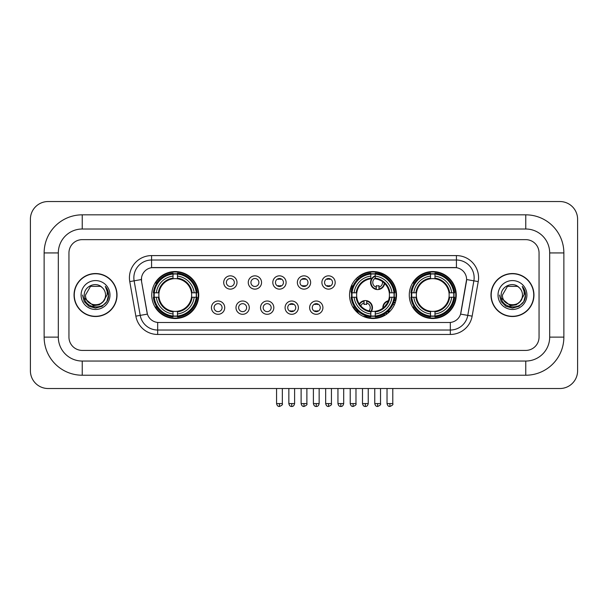 <?xml version="1.0" encoding="UTF-8"?>
<svg xmlns="http://www.w3.org/2000/svg" width="608" height="608" viewBox="0 0 608 608"><rect width="100%" height="100%" fill="white"/><g stroke="black" fill="none" stroke-linecap="round" stroke-linejoin="round"><path stroke-width="0.91" d="M349.547 295.024A23.484 23.484 0 0 0 373.031 318.508A23.484 23.484 0 0 0 396.515 295.024A23.484 23.484 0 0 0 373.031 271.548A23.484 23.484 0 0 0 349.547 295.024M409.275 295.024A23.484 23.484 0 0 0 432.759 318.508A23.484 23.484 0 0 0 456.243 295.024A23.484 23.484 0 0 0 432.759 271.548A23.484 23.484 0 0 0 409.275 295.024M151.757 295.024A23.484 23.484 0 0 0 175.241 318.508A23.484 23.484 0 0 0 198.725 295.024A23.484 23.484 0 0 0 175.241 271.548A23.484 23.484 0 0 0 151.757 295.024M224.732 307.656A6.642 6.642 0 0 1 218.09 314.298A6.642 6.642 0 0 1 211.44 307.656A6.642 6.642 0 0 1 218.09 301.006A6.642 6.642 0 0 1 224.732 307.656M214.1 307.656A3.99 3.99 0 0 0 218.09 311.646A3.99 3.99 0 0 0 222.072 307.656A3.99 3.99 0 0 0 218.09 303.666A3.99 3.99 0 0 0 214.1 307.656M249.28 307.656A6.642 6.642 0 0 1 242.638 314.298A6.642 6.642 0 0 1 235.988 307.656A6.642 6.642 0 0 1 242.638 301.006A6.642 6.642 0 0 1 249.28 307.656M238.648 307.656A3.99 3.99 0 0 0 242.638 311.646A3.99 3.99 0 0 0 246.62 307.656A3.99 3.99 0 0 0 242.638 303.666A3.99 3.99 0 0 0 238.648 307.656M273.828 307.656A6.642 6.642 0 0 1 267.178 314.298A6.642 6.642 0 0 1 260.536 307.656A6.642 6.642 0 0 1 267.178 301.006A6.642 6.642 0 0 1 273.828 307.656M263.196 307.656A3.99 3.99 0 0 0 267.178 311.646A3.99 3.99 0 0 0 271.168 307.656A3.99 3.99 0 0 0 267.178 303.666A3.99 3.99 0 0 0 263.196 307.656M298.376 307.656A6.642 6.642 0 0 1 291.726 314.298A6.642 6.642 0 0 1 285.084 307.656A6.642 6.642 0 0 1 291.726 301.006A6.642 6.642 0 0 1 298.376 307.656M287.736 307.656A3.99 3.99 0 0 0 291.726 311.646A3.99 3.99 0 0 0 295.716 307.656A3.99 3.99 0 0 0 291.726 303.666A3.99 3.99 0 0 0 287.736 307.656M322.916 307.656A6.642 6.642 0 0 1 316.274 314.298A6.642 6.642 0 0 1 309.624 307.656A6.642 6.642 0 0 1 316.274 301.006A6.642 6.642 0 0 1 322.916 307.656M312.284 307.656A3.99 3.99 0 0 0 316.274 311.646A3.99 3.99 0 0 0 320.264 307.656A3.99 3.99 0 0 0 316.274 303.666A3.99 3.99 0 0 0 312.284 307.656M237.006 282.492A6.642 6.642 0 0 1 230.364 289.134A6.642 6.642 0 0 1 223.714 282.492A6.642 6.642 0 0 1 230.364 275.842A6.642 6.642 0 0 1 237.006 282.492M226.374 282.492A3.99 3.99 0 0 0 230.364 286.474A3.99 3.99 0 0 0 234.346 282.492A3.99 3.99 0 0 0 230.364 278.502A3.99 3.99 0 0 0 226.374 282.492M261.554 282.492A6.642 6.642 0 0 1 254.904 289.134A6.642 6.642 0 0 1 248.262 282.492A6.642 6.642 0 0 1 254.904 275.842A6.642 6.642 0 0 1 261.554 282.492M250.922 282.492A3.99 3.99 0 0 0 254.904 286.474A3.99 3.99 0 0 0 258.894 282.492A3.99 3.99 0 0 0 254.904 278.502A3.99 3.99 0 0 0 250.922 282.492M286.102 282.492A6.642 6.642 0 0 1 279.452 289.134A6.642 6.642 0 0 1 272.81 282.492A6.642 6.642 0 0 1 279.452 275.842A6.642 6.642 0 0 1 286.102 282.492M275.47 282.492A3.99 3.99 0 0 0 279.452 286.474A3.99 3.99 0 0 0 283.442 282.492A3.99 3.99 0 0 0 279.452 278.502A3.99 3.99 0 0 0 275.47 282.492M310.642 282.492A6.642 6.642 0 0 1 304 289.134A6.642 6.642 0 0 1 297.358 282.492A6.642 6.642 0 0 1 304 275.842A6.642 6.642 0 0 1 310.642 282.492M300.01 282.492A3.99 3.99 0 0 0 304 286.474A3.99 3.99 0 0 0 307.99 282.492A3.99 3.99 0 0 0 304 278.502A3.99 3.99 0 0 0 300.01 282.492M335.19 282.492A6.642 6.642 0 0 1 328.548 289.134A6.642 6.642 0 0 1 321.898 282.492A6.642 6.642 0 0 1 328.548 275.842A6.642 6.642 0 0 1 335.19 282.492M324.558 282.492A3.99 3.99 0 0 0 328.548 286.474A3.99 3.99 0 0 0 332.53 282.492A3.99 3.99 0 0 0 328.548 278.502A3.99 3.99 0 0 0 324.558 282.492M135.858 316.152L129.762 281.595A22.154 22.154 0 0 1 151.582 255.596L456.418 255.596A22.154 22.154 0 0 1 478.238 281.595L472.142 316.152A22.154 22.154 0 0 1 450.323 334.461L157.677 334.461A22.154 22.154 0 0 1 135.858 316.152L140.22 315.385L134.125 280.828A17.723 17.723 0 0 1 151.582 260.026L456.418 260.026A17.723 17.723 0 0 1 473.875 280.828L467.78 315.385A17.723 17.723 0 0 1 450.323 330.03L157.677 330.03A17.723 17.723 0 0 1 140.22 315.385L147.41 314.116L141.573 281.595A11.962 11.962 0 0 1 153.353 267.558L454.647 267.558A11.962 11.962 0 0 1 466.427 281.595L460.955 312.611A11.962 11.962 0 0 1 449.175 322.498L158.825 322.498A11.962 11.962 0 0 1 147.045 312.611L141.573 281.595L141.52 277.75M153.87 297.244A21.493 21.493 0 0 1 153.87 292.813M411.38 297.244A21.493 21.493 0 0 1 411.38 292.813M351.66 297.244A21.493 21.493 0 0 1 351.66 292.813M74.047 295.024A21.493 21.493 0 0 0 95.532 316.517A21.493 21.493 0 0 0 117.025 295.024A21.493 21.493 0 0 0 95.532 273.539A21.493 21.493 0 0 0 74.047 295.024M490.975 295.024A21.493 21.493 0 0 0 512.468 316.517A21.493 21.493 0 0 0 533.953 295.024A21.493 21.493 0 0 0 512.468 273.539A21.493 21.493 0 0 0 490.975 295.024M151.582 255.596L151.582 267.687L456.418 267.687L456.418 255.596M449.175 322.498L158.825 322.498M478.238 281.595L466.61 279.543L460.59 314.116L472.142 316.152M460.955 312.611L460.887 312.991M147.113 312.991L147.045 312.611M539.053 252.936A13.292 13.292 0 0 0 525.76 239.643L82.24 239.643A13.292 13.292 0 0 0 68.947 252.936L68.947 337.121A13.292 13.292 0 0 0 82.24 350.413L525.76 350.413A13.292 13.292 0 0 0 539.053 337.121L539.053 252.936A13.292 13.292 0 0 0 525.76 239.643L82.24 239.643A13.292 13.292 0 0 0 68.947 252.936L68.947 337.121A13.292 13.292 0 0 0 82.24 350.413L525.76 350.413A13.292 13.292 0 0 0 539.053 337.121L539.053 252.936M116.797 295.024A21.265 21.265 0 0 0 95.532 273.76A21.265 21.265 0 0 0 74.267 295.024A21.265 21.265 0 0 0 95.532 316.297A21.265 21.265 0 0 0 116.797 295.024M103.846 300.922L99.324 304.836L93.396 305.664L84.542 298.277M103.208 301.462C97.888 308.644 84.998 304.053 85.515 295.024C84.907 307.944 106.157 307.944 105.549 295.024C106.157 307.944 84.907 307.944 85.515 295.024L90.524 286.353L100.54 286.353L102.091 287.462C95.95 281.018 84.117 286.33 84.223 295.024C83.098 310.483 108.163 310.893 108.574 295.777L108.589 295.024C108.551 291.741 107.464 288.861 105.313 286.376C106.947 289.058 107.525 291.939 107.038 295.024L103.208 301.462A10.017 10.017 0 0 0 105.549 295.024C106.157 307.944 84.907 307.944 85.515 295.024L90.524 286.353M105.549 295.024A10.017 10.017 0 0 0 102.091 287.462M81.084 295.024A14.448 14.448 0 0 0 95.532 309.472A14.448 14.448 0 0 0 109.98 295.024A14.448 14.448 0 0 0 95.532 280.584A14.448 14.448 0 0 0 81.084 295.024M105.313 286.376L108.589 295.404L107.981 291.072L108.589 295.404L107.981 291.072L108.589 295.404L105.412 286.482L108.589 295.404L105.412 286.482L108.589 295.024L106.841 301.56L102.06 306.341L95.532 308.089L89.004 306.341L84.223 301.56L82.475 295.024M105.412 286.482L108.589 295.412M533.733 295.024A21.265 21.265 0 0 0 512.468 273.76A21.265 21.265 0 0 0 491.203 295.024A21.265 21.265 0 0 0 512.468 316.297A21.265 21.265 0 0 0 533.733 295.024M520.782 300.922L516.26 304.836L510.332 305.664L501.471 298.277M522.485 295.024C523.093 307.944 501.843 307.944 502.451 295.024L507.46 286.353L517.476 286.353L519.027 287.462C512.878 281.018 501.053 286.33 501.159 295.024C500.034 310.483 525.099 310.893 525.502 295.777L525.525 295.024C525.487 291.741 524.4 288.861 522.249 286.376C523.883 289.058 524.461 291.939 523.974 295.024L520.144 301.462A10.017 10.017 0 0 0 522.485 295.024C523.093 307.944 501.843 307.944 502.451 295.024C501.843 307.944 523.093 307.944 522.485 295.024A10.017 10.017 0 0 0 519.027 287.462M520.144 301.462C514.824 308.644 501.934 304.053 502.451 295.024M498.02 295.024A14.448 14.448 0 0 0 512.468 309.472A14.448 14.448 0 0 0 526.916 295.024A14.448 14.448 0 0 0 512.468 280.584A14.448 14.448 0 0 0 498.02 295.024M522.249 286.376L525.525 295.404L524.917 291.072L525.525 295.404L524.917 291.072L525.525 295.404L522.348 286.482L525.525 295.404L522.348 286.482L525.525 295.024L523.777 301.56L518.996 306.341L512.468 308.089L505.94 306.341L501.159 301.56L499.411 295.024M522.348 286.482L525.525 295.412M191.482 297.244A16.393 16.393 0 0 0 177.46 278.783L177.46 278.783A16.393 16.393 0 0 0 159 297.244A16.393 16.393 0 0 0 191.482 297.244L192.143 297.244L191.482 297.244A16.393 16.393 0 0 1 177.46 311.273L177.46 313.948A19.053 19.053 0 0 0 194.165 297.244L197.106 297.244A21.979 21.979 0 0 1 177.46 316.89L177.46 316A21.09 21.09 0 0 0 196.217 297.244M154.31 297.244A21.044 21.044 0 0 1 154.31 292.813M177.46 274.102A21.044 21.044 0 0 0 173.029 274.102M196.171 292.813A21.044 21.044 0 0 1 196.171 297.244M197.106 292.813A21.979 21.979 0 0 0 177.46 273.167L177.46 274.056A21.09 21.09 0 0 1 196.217 292.813L197.106 292.813M153.376 297.244A21.979 21.979 0 0 0 173.029 316.89L173.029 316A21.09 21.09 0 0 1 154.265 297.244L153.376 297.244M196.217 292.813L194.165 292.813A19.053 19.053 0 0 0 177.46 276.108L177.46 274.056M177.46 316L177.46 313.948M154.265 297.244L156.317 297.244A19.053 19.053 0 0 0 173.029 313.948L173.029 316M177.46 276.108L177.46 278.13A17.039 17.039 0 0 1 192.143 292.813L194.165 292.813M194.165 297.244L192.143 297.244A17.039 17.039 0 0 1 177.46 311.927M173.029 313.948L173.029 311.273A16.393 16.393 0 0 1 159 297.244L156.317 297.244M191.482 292.813L192.143 292.813M177.46 315.955A21.044 21.044 0 0 1 173.029 315.955M173.029 273.167A21.979 21.979 0 0 0 153.376 292.813L154.265 292.813A21.09 21.09 0 0 1 173.029 274.056L173.029 273.167M173.029 274.056L173.029 276.108A19.053 19.053 0 0 0 156.317 292.813L154.265 292.813M173.029 278.753L173.029 276.108M156.317 292.813L158.346 292.813A17.039 17.039 0 0 1 173.029 278.13M173.029 311.273L173.029 311.927A17.039 17.039 0 0 1 158.346 297.244M156.803 283.062L155.549 283.062A23.043 23.043 0 0 1 198.284 295.024A23.043 23.043 0 0 1 155.549 306.994L156.803 306.994M375.25 316L375.25 316.89A21.979 21.979 0 0 0 394.896 297.244L394.007 297.244A21.09 21.09 0 0 1 375.25 316L375.25 313.948A19.053 19.053 0 0 0 391.955 297.244L389.272 297.244A16.393 16.393 0 0 0 375.25 278.783L375.25 278.244A4.872 4.872 0 0 0 376.306 287.181L376.306 285.616A3.397 3.397 0 0 0 378.966 285.616L378.966 288.998A6.642 6.642 0 0 0 384.256 283.085M371.42 311.342A16.393 16.393 0 0 0 389.272 297.244L389.933 297.244A17.039 17.039 0 0 1 375.25 311.927L375.25 313.948M370.819 274.056L370.819 273.167A21.979 21.979 0 0 0 351.166 292.813L352.055 292.813A21.09 21.09 0 0 1 370.819 274.056L370.819 276.108A19.053 19.053 0 0 0 354.107 292.813L356.79 292.813A16.393 16.393 0 0 0 370.819 311.273L370.819 316.89A21.979 21.979 0 0 1 351.166 297.244L352.055 297.244A21.09 21.09 0 0 0 370.819 316M352.1 297.244A21.044 21.044 0 0 1 352.1 292.813M375.25 274.102A21.044 21.044 0 0 0 370.819 274.102M393.961 292.813A21.044 21.044 0 0 1 393.961 297.244M394.896 292.813A21.979 21.979 0 0 0 375.25 273.167L375.25 274.056A21.09 21.09 0 0 1 394.007 292.813L394.896 292.813M394.007 292.813L391.955 292.813A19.053 19.053 0 0 0 375.25 276.108L375.25 274.056M391.955 297.244L394.007 297.244M352.055 297.244L354.107 297.244A19.053 19.053 0 0 0 370.819 313.948M375.25 276.108L375.25 278.783A16.393 16.393 0 0 0 374.566 278.707M389.272 292.813L391.955 292.813M370.819 311.273A16.393 16.393 0 0 1 356.79 297.244L354.107 297.244M375.25 311.296L375.25 311.927M375.25 315.955A21.044 21.044 0 0 1 370.819 315.955M354.107 292.813L352.055 292.813M370.819 278.13A17.039 17.039 0 0 0 356.136 292.813L356.79 292.813A16.393 16.393 0 0 1 370.819 278.783L370.819 276.108M370.819 278.783A16.393 16.393 0 0 1 371.655 278.692M359.51 276.374A23.043 23.043 0 0 1 395.367 300.671M384.758 314.86A23.043 23.043 0 0 1 364.648 316.487M357.861 312.368A23.043 23.043 0 0 1 353.339 306.994L354.593 306.994M449 297.244A16.393 16.393 0 0 0 434.971 278.783L434.971 278.783A16.393 16.393 0 0 0 416.518 297.244A16.393 16.393 0 0 0 449 297.244L449.654 297.244L449 297.244A16.393 16.393 0 0 1 434.971 311.273L434.971 313.948A19.053 19.053 0 0 0 451.683 297.244L454.624 297.244A21.979 21.979 0 0 1 434.971 316.89L434.971 316A21.09 21.09 0 0 0 453.735 297.244M411.829 297.244A21.044 21.044 0 0 1 411.829 292.813M434.971 274.102A21.044 21.044 0 0 0 430.54 274.102M453.69 292.813A21.044 21.044 0 0 1 453.69 297.244M454.624 292.813A21.979 21.979 0 0 0 434.971 273.167L434.971 274.056A21.09 21.09 0 0 1 453.735 292.813L454.624 292.813M410.894 297.244A21.979 21.979 0 0 0 430.54 316.89L430.54 316A21.09 21.09 0 0 1 411.783 297.244L410.894 297.244M453.735 292.813L451.683 292.813A19.053 19.053 0 0 0 434.971 276.108L434.971 274.056M434.971 316L434.971 313.948M411.783 297.244L413.835 297.244A19.053 19.053 0 0 0 430.54 313.948L430.54 316M434.971 276.108L434.971 278.13A17.039 17.039 0 0 1 449.654 292.813L451.683 292.813M451.683 297.244L449.654 297.244A17.039 17.039 0 0 1 434.971 311.927M430.54 313.948L430.54 311.273A16.393 16.393 0 0 1 416.518 297.244L413.835 297.244M449 292.813L449.654 292.813M434.971 315.955A21.044 21.044 0 0 1 430.54 315.955M430.54 273.167A21.979 21.979 0 0 0 410.894 292.813L411.783 292.813A21.09 21.09 0 0 1 430.54 274.056L430.54 273.167M430.54 274.056L430.54 276.108A19.053 19.053 0 0 0 413.835 292.813L411.783 292.813M430.54 278.753L430.54 276.108M413.835 292.813L415.857 292.813A17.039 17.039 0 0 1 430.54 278.13M430.54 311.273L430.54 311.927A17.039 17.039 0 0 1 415.857 297.244M414.322 283.062L413.068 283.062A23.043 23.043 0 0 1 455.795 295.024A23.043 23.043 0 0 1 413.068 306.994L414.322 306.994M278.122 286.246L278.122 285.616A3.397 3.397 0 0 0 280.782 285.616L280.782 286.246M280.782 278.73L280.782 279.361A3.397 3.397 0 0 0 278.122 279.361L278.122 278.73M302.67 286.246L302.67 285.616A3.397 3.397 0 0 0 305.33 285.616L305.33 286.246M305.33 278.73L305.33 279.361A3.397 3.397 0 0 0 302.67 279.361L302.67 278.73M327.218 286.246L327.218 285.616A3.397 3.397 0 0 0 329.878 285.616L329.878 286.246M329.878 278.73L329.878 279.361A3.397 3.397 0 0 0 327.218 279.361L327.218 278.73M358.796 278.282A7.091 7.091 0 0 0 357.778 277.172M353.043 285.889A3.397 3.397 0 0 1 351.766 285.616L351.766 287.181A4.872 4.872 0 0 1 351.006 286.892M358.462 278.57A6.642 6.642 0 0 0 357.443 277.461M357.17 279.817A4.872 4.872 0 0 0 356.159 278.7M350.451 288.587A6.642 6.642 0 0 0 351.766 288.998L351.766 289.454A7.091 7.091 0 0 0 351.774 289.454A7.091 7.091 0 0 1 350.33 289.02M351.766 288.998L351.766 287.181M349.934 290.768A8.862 8.862 0 0 0 351.394 291.186M360.194 277.187A8.862 8.862 0 0 0 359.191 276.055M375.25 276.29A6.642 6.642 0 0 0 376.306 288.998L376.306 289.454A7.091 7.091 0 0 1 375.25 275.812M378.966 287.181A4.872 4.872 0 0 0 382.432 281.595M376.306 288.998L376.306 287.181M376.306 289.454A7.091 7.091 0 0 0 384.659 283.472M383.04 275.462A8.862 8.862 0 0 0 378.077 273.638M378.966 289.454L378.966 288.998M290.396 311.418L290.396 310.787A3.397 3.397 0 0 0 293.056 310.787L293.056 311.418M293.056 303.894L293.056 304.524A3.397 3.397 0 0 0 290.396 304.524L290.396 303.894M314.944 311.418L314.944 310.787A3.397 3.397 0 0 0 317.604 310.787L317.604 311.418M317.604 303.894L317.604 304.524A3.397 3.397 0 0 0 314.944 304.524L314.944 303.894M359.298 303.985A7.091 7.091 0 0 1 366.692 300.694L366.692 304.524A3.397 3.397 0 0 0 364.04 304.524L364.04 302.966A4.872 4.872 0 0 0 360.802 305.946M370.819 312.193A7.091 7.091 0 0 0 366.692 300.694M370.819 311.456A6.642 6.642 0 0 0 366.692 301.142M368.988 310.916A4.872 4.872 0 0 0 366.692 302.966M364.04 302.966L364.04 300.694M364.04 301.142A6.642 6.642 0 0 0 359.579 304.395M356.949 310.004L356.949 310.422A8.862 8.862 0 0 0 359.138 313.964M362.642 316.092A8.862 8.862 0 0 0 367.422 316.274M382.842 308.165A7.091 7.091 0 0 1 388.406 300.732M395.162 302.89A7.091 7.091 0 0 0 393.931 301.819M390.207 311.045A3.397 3.397 0 0 1 388.58 310.787L388.58 312.345A4.872 4.872 0 0 1 387.281 311.76M386.832 303.878A4.872 4.872 0 0 0 385.419 305.763M394.987 303.362A6.642 6.642 0 0 0 393.786 302.252M394.166 305.269A4.872 4.872 0 0 0 393.102 303.97M386.825 314.032A7.091 7.091 0 0 1 385.449 313.158M388.208 301.234A6.642 6.642 0 0 0 383.268 307.83M385.829 312.9A6.642 6.642 0 0 0 387.228 313.736M383.876 314.146A8.862 8.862 0 0 0 385.16 315.134M395.747 300.983A8.862 8.862 0 0 0 394.432 300.033M82.24 214.829L82.24 229.011L525.76 229.011L525.76 214.829A38.106 38.106 0 0 1 563.867 252.936A38.106 38.106 0 0 0 525.76 214.829L82.24 214.829A38.106 38.106 0 0 0 44.133 252.936L44.133 337.121A38.106 38.106 0 0 0 82.24 375.227L525.76 375.227A38.106 38.106 0 0 0 563.867 337.121L563.867 252.936L549.685 252.936A23.925 23.925 0 0 0 525.76 229.011L82.24 229.011A23.925 23.925 0 0 0 58.315 252.936L58.315 337.121A23.925 23.925 0 0 0 82.24 361.046L525.76 361.046A23.925 23.925 0 0 0 549.685 337.121L549.685 252.936L549.685 337.121L563.867 337.121M577.6 219.26A17.723 17.723 0 0 0 559.877 201.537L48.123 201.537A17.723 17.723 0 0 0 30.4 219.26L30.4 370.796A17.723 17.723 0 0 0 48.123 388.52L559.877 388.52A17.723 17.723 0 0 0 577.6 370.796L577.6 219.26M129.762 281.595L134.125 280.828A17.723 17.723 0 0 1 133.859 277.75M134.125 280.828L141.39 279.543M450.323 322.445L450.323 334.461M157.677 334.461L157.677 322.445M173.029 316.152A21.242 21.242 0 0 0 177.46 316.152M196.369 297.244A21.242 21.242 0 0 0 196.369 292.813M177.46 273.896A21.242 21.242 0 0 0 173.029 273.896M375.25 311.273A16.393 16.393 0 0 0 389.272 297.244M389.933 292.813A17.039 17.039 0 0 0 375.25 278.13M356.136 297.244A17.039 17.039 0 0 0 370.819 311.927M370.819 316.152A21.242 21.242 0 0 0 375.25 316.152M394.159 297.244A21.242 21.242 0 0 0 394.159 292.813M375.25 273.896A21.242 21.242 0 0 0 370.819 273.896M430.54 316.152A21.242 21.242 0 0 0 434.971 316.152M453.887 297.244A21.242 21.242 0 0 0 453.887 292.813M434.971 273.896A21.242 21.242 0 0 0 430.54 273.896M279.452 403.583L276.572 403.583C277.073 405.635 278.038 406.592 279.452 406.463L279.452 403.583L282.332 403.583L282.332 388.52M304 403.583L301.12 403.583C301.621 405.635 302.586 406.592 304 406.463L304 403.583L306.88 403.583L306.88 388.52M328.548 403.583L325.668 403.583C326.169 405.635 327.127 406.592 328.548 406.463L328.548 403.583L331.428 403.583L331.428 388.52M353.096 403.583L350.216 403.583C350.717 405.635 351.675 406.592 353.096 406.463L353.096 403.583L355.976 403.583L355.976 388.52M377.636 403.583L374.756 403.583C375.265 405.635 376.223 406.592 377.636 406.463L377.636 403.583L380.517 403.583L380.517 388.52M291.726 403.583L288.846 403.583C289.347 405.635 290.312 406.592 291.726 406.463L291.726 403.583L294.606 403.583L294.606 388.52M316.274 403.583L313.394 403.583C313.895 405.635 314.853 406.592 316.274 406.463L316.274 403.583L319.154 403.583L319.154 388.52M340.822 403.583L337.942 403.583C338.443 405.635 339.401 406.592 340.822 406.463L340.822 403.583L343.702 403.583L343.702 388.52M365.362 403.583L362.49 403.583C362.991 405.635 363.949 406.592 365.362 406.463L365.362 403.583L368.243 403.583L368.243 388.52M389.91 403.583L387.03 403.583C387.532 405.635 388.497 406.592 389.91 406.463L389.91 403.583L392.791 403.583L392.791 388.52M525.76 375.227L525.76 361.046L82.24 361.046L82.24 375.227M44.133 337.121L58.315 337.121L58.315 252.936L44.133 252.936M276.572 403.583L276.572 388.52M282.332 403.583C282.918 404.502 281.96 405.46 279.452 406.463M301.12 403.583L301.12 388.52M306.88 403.583C307.466 404.502 306.508 405.46 304 406.463M325.668 403.583L325.668 388.52M331.428 403.583C332.014 404.502 331.048 405.46 328.548 406.463M350.216 403.583L350.216 388.52M355.976 403.583C356.554 404.502 355.596 405.46 353.096 406.463M374.756 403.583L374.756 388.52M380.517 403.583C381.102 404.502 380.144 405.46 377.636 406.463M288.846 403.583L288.846 388.52M294.606 403.583C294.105 405.635 293.147 406.592 291.726 406.463M313.394 403.583L313.394 388.52M319.154 403.583C318.653 405.635 317.688 406.592 316.274 406.463M337.942 403.583L337.942 388.52M343.702 403.583C343.201 405.635 342.236 406.592 340.822 406.463M362.49 403.583L362.49 388.52M368.243 403.583C367.741 405.635 366.784 406.592 365.362 406.463M387.03 403.583L387.03 388.52M392.791 403.583C393.376 404.502 392.418 405.46 389.91 406.463"/></g></svg>
